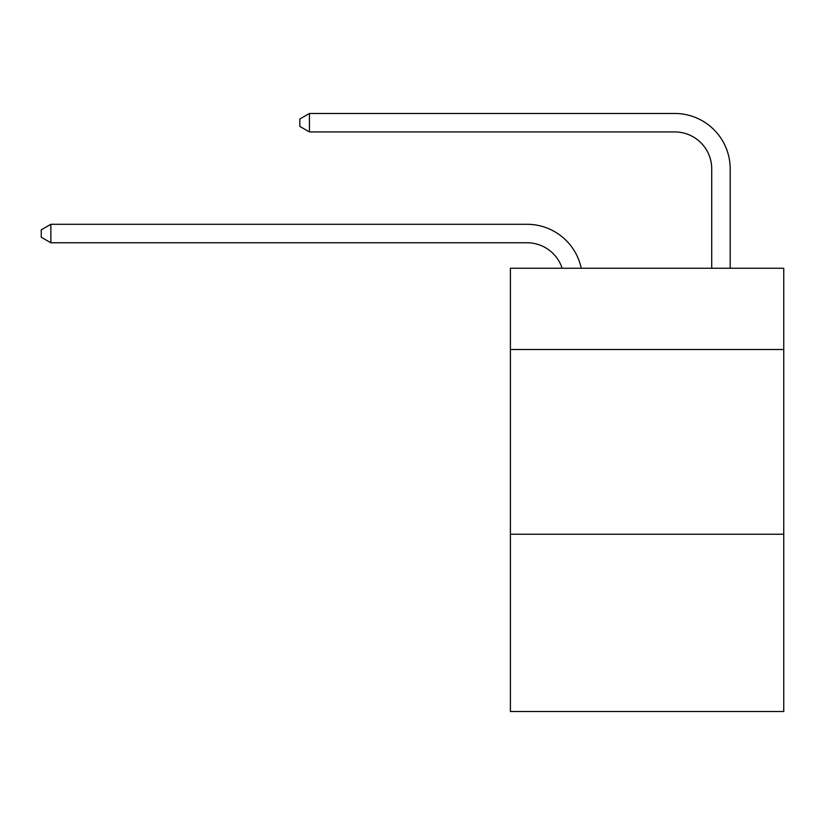 <?xml version="1.0" encoding="UTF-8"?>
<svg xmlns="http://www.w3.org/2000/svg" width="825" height="825" viewBox="0 0 825 825"><rect width="100%" height="100%" fill="white"/><g stroke="black" fill="none" stroke-linecap="round" stroke-linejoin="round"><path stroke-width="1.24" d="M783.75 349.522L783.75 268.249L510.397 268.249L510.397 349.522L783.75 349.522L783.75 711.532L510.397 711.532L510.397 349.522M783.75 534.218L510.397 534.218M527.01 224.287L50.851 224.287L527.01 224.287A55.409 55.409 139.5 0 1 581.233 268.249M711.717 268.249L711.717 168.877A36.939 36.939 16.5 0 0 674.778 131.938L309.437 131.938L299.836 126.4L299.836 119.006L309.437 113.468L674.778 113.468A55.409 55.409 -163.5 0 1 730.187 168.877L730.187 268.249M711.717 168.877A36.939 36.939 16.5 0 0 674.778 131.938A36.939 36.939 16.5 0 1 711.717 168.877A36.939 36.939 16.5 0 0 674.778 131.938A36.939 36.939 16.5 0 1 711.717 168.877A36.939 36.939 16.5 0 0 674.778 131.938A36.939 36.939 16.5 0 1 711.717 168.877A36.939 36.939 16.5 0 0 674.778 131.938A36.939 36.939 16.5 0 1 711.717 168.877A36.939 36.939 16.5 0 0 674.778 131.938A36.939 36.939 16.5 0 1 711.717 168.877A36.939 36.939 16.5 0 0 674.778 131.938A36.939 36.939 16.5 0 1 711.717 168.877A36.939 36.939 16.5 0 0 674.778 131.938A36.939 36.939 16.5 0 1 711.717 168.877A36.939 36.939 16.5 0 0 674.778 131.938A36.939 36.939 16.5 0 1 711.717 168.877A36.939 36.939 16.5 0 0 674.778 131.938A36.939 36.939 16.5 0 1 711.717 168.877A36.939 36.939 16.5 0 0 674.778 131.938A36.939 36.939 16.5 0 1 711.717 168.877A36.939 36.939 16.5 0 0 674.778 131.938A36.939 36.939 16.5 0 1 711.717 168.877A36.939 36.939 16.5 0 0 674.778 131.938A36.939 36.939 16.5 0 1 711.717 168.877A36.939 36.939 16.5 0 0 674.778 131.938A36.939 36.939 16.5 0 1 711.717 168.877A36.939 36.939 16.5 0 0 674.778 131.938M562.134 268.249A36.939 36.939 -40.5 0 0 527.01 242.756L50.851 242.756L41.25 237.218L41.25 229.835L50.851 224.287L50.851 242.756M309.437 113.468L309.437 131.938"/></g></svg>
